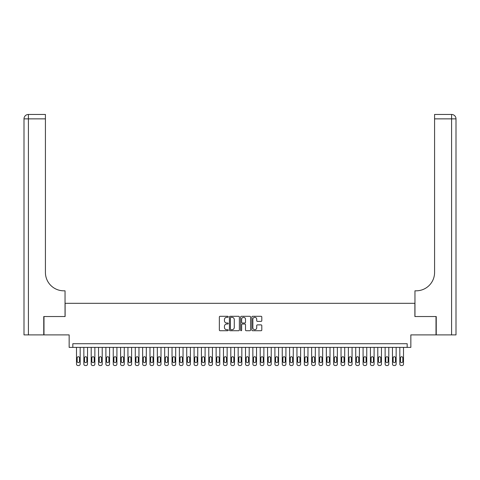 <?xml version="1.0" encoding="UTF-8"?>
<svg xmlns="http://www.w3.org/2000/svg" width="480" height="480" viewBox="0 0 480 480"><rect width="100%" height="100%" fill="white"/><g stroke="black" fill="none" stroke-linecap="round" stroke-linejoin="round"><path stroke-width="0.72" d="M228.246 316.806A0.504 0.504 0 0 0 227.736 316.302L220.074 316.302A0.72 0.72 0 0 0 219.354 317.022L219.354 330.006A0.72 0.72 0 0 0 220.074 330.726L227.736 330.726A0.504 0.504 0 0 0 228.246 330.222A0.504 0.504 0 0 0 227.736 329.718L226.746 329.718A2.31 2.31 0 0 1 224.436 327.408L224.436 326.328A2.31 2.31 0 0 1 226.746 324.018L227.736 324.018A0.504 0.504 0 0 0 228.246 323.514A0.504 0.504 0 0 0 227.736 323.01L226.746 323.01A2.31 2.31 0 0 1 224.436 320.7L224.436 319.62A2.31 2.31 0 0 1 226.746 317.31L227.736 317.31A0.504 0.504 0 0 0 228.246 316.806M261.078 321.384A0.72 0.72 0 0 0 261.798 320.664L261.798 317.022A0.72 0.72 0 0 0 261.078 316.302L252.57 316.302A0.72 0.72 0 0 0 251.844 317.022L251.844 330.006A0.72 0.72 0 0 0 252.57 330.726L261.078 330.726A0.72 0.72 0 0 0 261.798 330.006L261.798 325.602A0.72 0.72 0 0 0 261.078 324.882L257.436 324.882A0.72 0.72 0 0 0 256.716 325.602L256.716 327.786A1.932 1.932 0 0 1 254.784 329.718A1.932 1.932 0 0 1 252.858 327.786L252.858 319.236A1.932 1.932 0 0 1 254.784 317.31A1.932 1.932 0 0 1 256.716 319.236L256.716 320.664A0.72 0.72 0 0 0 257.436 321.384L261.078 321.384M407.172 347.394L410.844 347.394L410.844 334.902L436.014 334.902L436.014 316.53L414.888 316.53L414.888 303.306L65.112 303.306L65.112 316.53L43.986 316.53L43.986 334.902L69.156 334.902L69.156 347.394L407.172 347.394L407.172 343.722L72.828 343.722L72.828 347.394M239.37 317.022A0.72 0.72 0 0 0 238.65 316.302L230.136 316.302A0.72 0.72 0 0 0 229.416 317.022L229.416 330.006A0.72 0.72 0 0 0 230.136 330.726L238.65 330.726A0.72 0.72 0 0 0 239.37 330.006L239.37 317.022M241.35 316.302L249.864 316.302A0.72 0.72 0 0 1 250.584 317.022L250.584 330.006A0.72 0.72 0 0 1 249.864 330.726L246.222 330.726A0.72 0.72 0 0 1 245.502 330.006L245.502 324.738A0.72 0.72 0 0 0 244.776 324.018L242.364 324.018A0.72 0.72 0 0 0 241.638 324.738L241.638 330.222A0.504 0.504 0 0 1 241.134 330.726A0.504 0.504 0 0 1 240.63 330.222L240.63 317.022A0.72 0.72 0 0 1 241.35 316.302M230.928 317.31A0.504 0.504 0 0 0 230.424 317.814L230.424 329.208A0.504 0.504 0 0 0 230.928 329.718L231.978 329.718A2.31 2.31 0 0 0 234.282 327.408L234.282 319.62A2.31 2.31 0 0 0 231.978 317.31L230.928 317.31M245.502 319.272A1.932 1.932 0 0 0 243.57 317.346A1.932 1.932 0 0 0 241.638 319.272L241.638 322.284A0.72 0.72 0 0 0 242.364 323.01L244.776 323.01A0.72 0.72 0 0 0 245.502 322.284L245.502 319.272M80.178 347.394L80.178 364.074A1.47 1.47 0 0 1 78.708 365.544L77.97 365.544A1.47 1.47 0 0 1 76.5 364.074L76.5 347.394M79.518 361.428L79.518 357.9A1.176 1.176 0 0 0 78.342 356.724A1.176 1.176 0 0 0 77.166 357.9L77.166 361.428A1.176 1.176 0 0 0 78.342 362.604A1.176 1.176 0 0 0 79.518 361.428M43.764 316.53L65.04 316.53L65.04 290.814L63.792 290.814A18.372 18.372 0 0 1 45.42 272.442L45.42 118.866L28.41 118.866L28.41 334.902L43.764 334.902L43.764 316.53M28.41 334.902L24 334.902L24 118.866A4.41 4.41 0 0 1 28.41 114.456L45.42 114.456L45.42 118.866M24 290.814L24 118.866L28.41 118.866L28.41 114.456M63.792 290.814A18.372 18.372 0 0 1 45.42 272.442M436.236 316.53L414.96 316.53L414.96 290.814L416.208 290.814A18.372 18.372 0 0 0 434.58 272.442L434.58 114.456L451.59 114.456A4.41 4.41 0 0 1 456 118.866L456 334.902L436.236 334.902L436.236 316.53M416.208 290.814A18.372 18.372 0 0 0 434.58 272.442M456 118.866A4.41 4.41 0 0 0 451.59 114.456A4.41 4.41 0 0 1 456 118.866L434.58 118.866M87.528 347.394L87.528 364.074A1.47 1.47 0 0 1 86.058 365.544L85.32 365.544A1.47 1.47 0 0 1 83.85 364.074L83.85 347.394M86.862 361.428L86.862 357.9A1.176 1.176 0 0 0 85.686 356.724A1.176 1.176 0 0 0 84.51 357.9L84.51 361.428A1.176 1.176 0 0 0 85.686 362.604A1.176 1.176 0 0 0 86.862 361.428M94.872 347.394L94.872 364.074A1.47 1.47 0 0 1 93.402 365.544L92.67 365.544A1.47 1.47 0 0 1 91.2 364.074L91.2 347.394M94.212 361.428L94.212 357.9A1.176 1.176 0 0 0 93.036 356.724A1.176 1.176 0 0 0 91.86 357.9L91.86 361.428A1.176 1.176 0 0 0 93.036 362.604A1.176 1.176 0 0 0 94.212 361.428M102.222 347.394L102.222 364.074A1.47 1.47 0 0 1 100.752 365.544L100.02 365.544A1.47 1.47 0 0 1 98.55 364.074L98.55 347.394M101.562 361.428L101.562 357.9A1.176 1.176 0 0 0 100.386 356.724A1.176 1.176 0 0 0 99.21 357.9L99.21 361.428A1.176 1.176 0 0 0 100.386 362.604A1.176 1.176 0 0 0 101.562 361.428M109.572 347.394L109.572 364.074A1.47 1.47 0 0 1 108.102 365.544L107.364 365.544A1.47 1.47 0 0 1 105.894 364.074L105.894 347.394M108.906 361.428L108.906 357.9A1.176 1.176 0 0 0 107.73 356.724A1.176 1.176 0 0 0 106.554 357.9L106.554 361.428A1.176 1.176 0 0 0 107.73 362.604A1.176 1.176 0 0 0 108.906 361.428M116.916 347.394L116.916 364.074A1.47 1.47 0 0 1 115.446 365.544L114.714 365.544A1.47 1.47 0 0 1 113.244 364.074L113.244 347.394M116.256 361.428L116.256 357.9A1.176 1.176 0 0 0 115.08 356.724A1.176 1.176 0 0 0 113.904 357.9L113.904 361.428A1.176 1.176 0 0 0 115.08 362.604A1.176 1.176 0 0 0 116.256 361.428M124.266 347.394L124.266 364.074A1.47 1.47 0 0 1 122.796 365.544L122.064 365.544A1.47 1.47 0 0 1 120.594 364.074L120.594 347.394M123.606 361.428L123.606 357.9A1.176 1.176 0 0 0 122.43 356.724A1.176 1.176 0 0 0 121.254 357.9L121.254 361.428A1.176 1.176 0 0 0 122.43 362.604A1.176 1.176 0 0 0 123.606 361.428M131.616 347.394L131.616 364.074A1.47 1.47 0 0 1 130.146 365.544L129.408 365.544A1.47 1.47 0 0 1 127.938 364.074L127.938 347.394M130.95 361.428L130.95 357.9A1.176 1.176 0 0 0 129.78 356.724A1.176 1.176 0 0 0 128.604 357.9L128.604 361.428A1.176 1.176 0 0 0 129.78 362.604A1.176 1.176 0 0 0 130.95 361.428M138.96 347.394L138.96 364.074A1.47 1.47 0 0 1 137.49 365.544L136.758 365.544A1.47 1.47 0 0 1 135.288 364.074L135.288 347.394M138.3 361.428L138.3 357.9A1.176 1.176 0 0 0 137.124 356.724A1.176 1.176 0 0 0 135.948 357.9L135.948 361.428A1.176 1.176 0 0 0 137.124 362.604A1.176 1.176 0 0 0 138.3 361.428M146.31 347.394L146.31 364.074A1.47 1.47 0 0 1 144.84 365.544L144.108 365.544A1.47 1.47 0 0 1 142.638 364.074L142.638 347.394M145.65 361.428L145.65 357.9A1.176 1.176 0 0 0 144.474 356.724A1.176 1.176 0 0 0 143.298 357.9L143.298 361.428A1.176 1.176 0 0 0 144.474 362.604A1.176 1.176 0 0 0 145.65 361.428M153.66 347.394L153.66 364.074A1.47 1.47 0 0 1 152.19 365.544L151.452 365.544A1.47 1.47 0 0 1 149.982 364.074L149.982 347.394M153 361.428L153 357.9A1.176 1.176 0 0 0 151.824 356.724A1.176 1.176 0 0 0 150.648 357.9L150.648 361.428A1.176 1.176 0 0 0 151.824 362.604A1.176 1.176 0 0 0 153 361.428M161.004 347.394L161.004 364.074A1.47 1.47 0 0 1 159.54 365.544L158.802 365.544A1.47 1.47 0 0 1 157.332 364.074L157.332 347.394M160.344 361.428L160.344 357.9A1.176 1.176 0 0 0 159.168 356.724A1.176 1.176 0 0 0 157.992 357.9L157.992 361.428A1.176 1.176 0 0 0 159.168 362.604A1.176 1.176 0 0 0 160.344 361.428M168.354 347.394L168.354 364.074A1.47 1.47 0 0 1 166.884 365.544L166.152 365.544A1.47 1.47 0 0 1 164.682 364.074L164.682 347.394M167.694 361.428L167.694 357.9A1.176 1.176 0 0 0 166.518 356.724A1.176 1.176 0 0 0 165.342 357.9L165.342 361.428A1.176 1.176 0 0 0 166.518 362.604A1.176 1.176 0 0 0 167.694 361.428M175.704 347.394L175.704 364.074A1.47 1.47 0 0 1 174.234 365.544L173.496 365.544A1.47 1.47 0 0 1 172.032 364.074L172.032 347.394M175.044 361.428L175.044 357.9A1.176 1.176 0 0 0 173.868 356.724A1.176 1.176 0 0 0 172.692 357.9L172.692 361.428A1.176 1.176 0 0 0 173.868 362.604A1.176 1.176 0 0 0 175.044 361.428M183.054 347.394L183.054 364.074A1.47 1.47 0 0 1 181.584 365.544L180.846 365.544A1.47 1.47 0 0 1 179.376 364.074L179.376 347.394M182.388 361.428L182.388 357.9A1.176 1.176 0 0 0 181.212 356.724A1.176 1.176 0 0 0 180.036 357.9L180.036 361.428A1.176 1.176 0 0 0 181.212 362.604A1.176 1.176 0 0 0 182.388 361.428M190.398 347.394L190.398 364.074A1.47 1.47 0 0 1 188.928 365.544L188.196 365.544A1.47 1.47 0 0 1 186.726 364.074L186.726 347.394M189.738 361.428L189.738 357.9A1.176 1.176 0 0 0 188.562 356.724A1.176 1.176 0 0 0 187.386 357.9L187.386 361.428A1.176 1.176 0 0 0 188.562 362.604A1.176 1.176 0 0 0 189.738 361.428M197.748 347.394L197.748 364.074A1.47 1.47 0 0 1 196.278 365.544L195.546 365.544A1.47 1.47 0 0 1 194.076 364.074L194.076 347.394M197.088 361.428L197.088 357.9A1.176 1.176 0 0 0 195.912 356.724A1.176 1.176 0 0 0 194.736 357.9L194.736 361.428A1.176 1.176 0 0 0 195.912 362.604A1.176 1.176 0 0 0 197.088 361.428M205.098 347.394L205.098 364.074A1.47 1.47 0 0 1 203.628 365.544L202.89 365.544A1.47 1.47 0 0 1 201.42 364.074L201.42 347.394M204.432 361.428L204.432 357.9A1.176 1.176 0 0 0 203.262 356.724A1.176 1.176 0 0 0 202.086 357.9L202.086 361.428A1.176 1.176 0 0 0 203.262 362.604A1.176 1.176 0 0 0 204.432 361.428M212.442 347.394L212.442 364.074A1.47 1.47 0 0 1 210.972 365.544L210.24 365.544A1.47 1.47 0 0 1 208.77 364.074L208.77 347.394M211.782 361.428L211.782 357.9A1.176 1.176 0 0 0 210.606 356.724A1.176 1.176 0 0 0 209.43 357.9L209.43 361.428A1.176 1.176 0 0 0 210.606 362.604A1.176 1.176 0 0 0 211.782 361.428M219.792 347.394L219.792 364.074A1.47 1.47 0 0 1 218.322 365.544L217.59 365.544A1.47 1.47 0 0 1 216.12 364.074L216.12 347.394M219.132 361.428L219.132 357.9A1.176 1.176 0 0 0 217.956 356.724A1.176 1.176 0 0 0 216.78 357.9L216.78 361.428A1.176 1.176 0 0 0 217.956 362.604A1.176 1.176 0 0 0 219.132 361.428M227.142 347.394L227.142 364.074A1.47 1.47 0 0 1 225.672 365.544L224.934 365.544A1.47 1.47 0 0 1 223.464 364.074L223.464 347.394M226.482 361.428L226.482 357.9A1.176 1.176 0 0 0 225.306 356.724A1.176 1.176 0 0 0 224.13 357.9L224.13 361.428A1.176 1.176 0 0 0 225.306 362.604A1.176 1.176 0 0 0 226.482 361.428M234.486 347.394L234.486 364.074A1.47 1.47 0 0 1 233.022 365.544L232.284 365.544A1.47 1.47 0 0 1 230.814 364.074L230.814 347.394M233.826 361.428L233.826 357.9A1.176 1.176 0 0 0 232.65 356.724A1.176 1.176 0 0 0 231.474 357.9L231.474 361.428A1.176 1.176 0 0 0 232.65 362.604A1.176 1.176 0 0 0 233.826 361.428M241.836 347.394L241.836 364.074A1.47 1.47 0 0 1 240.366 365.544L239.634 365.544A1.47 1.47 0 0 1 238.164 364.074L238.164 347.394M241.176 361.428L241.176 357.9A1.176 1.176 0 0 0 240 356.724A1.176 1.176 0 0 0 238.824 357.9L238.824 361.428A1.176 1.176 0 0 0 240 362.604A1.176 1.176 0 0 0 241.176 361.428M249.186 347.394L249.186 364.074A1.47 1.47 0 0 1 247.716 365.544L246.978 365.544A1.47 1.47 0 0 1 245.514 364.074L245.514 347.394M248.526 361.428L248.526 357.9A1.176 1.176 0 0 0 247.35 356.724A1.176 1.176 0 0 0 246.174 357.9L246.174 361.428A1.176 1.176 0 0 0 247.35 362.604A1.176 1.176 0 0 0 248.526 361.428M256.536 347.394L256.536 364.074A1.47 1.47 0 0 1 255.066 365.544L254.328 365.544A1.47 1.47 0 0 1 252.858 364.074L252.858 347.394M255.87 361.428L255.87 357.9A1.176 1.176 0 0 0 254.694 356.724A1.176 1.176 0 0 0 253.518 357.9L253.518 361.428A1.176 1.176 0 0 0 254.694 362.604A1.176 1.176 0 0 0 255.87 361.428M263.88 347.394L263.88 364.074A1.47 1.47 0 0 1 262.41 365.544L261.678 365.544A1.47 1.47 0 0 1 260.208 364.074L260.208 347.394M263.22 361.428L263.22 357.9A1.176 1.176 0 0 0 262.044 356.724A1.176 1.176 0 0 0 260.868 357.9L260.868 361.428A1.176 1.176 0 0 0 262.044 362.604A1.176 1.176 0 0 0 263.22 361.428M271.23 347.394L271.23 364.074A1.47 1.47 0 0 1 269.76 365.544L269.028 365.544A1.47 1.47 0 0 1 267.558 364.074L267.558 347.394M270.57 361.428L270.57 357.9A1.176 1.176 0 0 0 269.394 356.724A1.176 1.176 0 0 0 268.218 357.9L268.218 361.428A1.176 1.176 0 0 0 269.394 362.604A1.176 1.176 0 0 0 270.57 361.428M278.58 347.394L278.58 364.074A1.47 1.47 0 0 1 277.11 365.544L276.372 365.544A1.47 1.47 0 0 1 274.902 364.074L274.902 347.394M277.914 361.428L277.914 357.9A1.176 1.176 0 0 0 276.738 356.724A1.176 1.176 0 0 0 275.568 357.9L275.568 361.428A1.176 1.176 0 0 0 276.738 362.604A1.176 1.176 0 0 0 277.914 361.428M285.924 347.394L285.924 364.074A1.47 1.47 0 0 1 284.454 365.544L283.722 365.544A1.47 1.47 0 0 1 282.252 364.074L282.252 347.394M285.264 361.428L285.264 357.9A1.176 1.176 0 0 0 284.088 356.724A1.176 1.176 0 0 0 282.912 357.9L282.912 361.428A1.176 1.176 0 0 0 284.088 362.604A1.176 1.176 0 0 0 285.264 361.428M293.274 347.394L293.274 364.074A1.47 1.47 0 0 1 291.804 365.544L291.072 365.544A1.47 1.47 0 0 1 289.602 364.074L289.602 347.394M292.614 361.428L292.614 357.9A1.176 1.176 0 0 0 291.438 356.724A1.176 1.176 0 0 0 290.262 357.9L290.262 361.428A1.176 1.176 0 0 0 291.438 362.604A1.176 1.176 0 0 0 292.614 361.428M300.624 347.394L300.624 364.074A1.47 1.47 0 0 1 299.154 365.544L298.416 365.544A1.47 1.47 0 0 1 296.946 364.074L296.946 347.394M299.964 361.428L299.964 357.9A1.176 1.176 0 0 0 298.788 356.724A1.176 1.176 0 0 0 297.612 357.9L297.612 361.428A1.176 1.176 0 0 0 298.788 362.604A1.176 1.176 0 0 0 299.964 361.428M307.968 347.394L307.968 364.074A1.47 1.47 0 0 1 306.504 365.544L305.766 365.544A1.47 1.47 0 0 1 304.296 364.074L304.296 347.394M307.308 361.428L307.308 357.9A1.176 1.176 0 0 0 306.132 356.724A1.176 1.176 0 0 0 304.956 357.9L304.956 361.428A1.176 1.176 0 0 0 306.132 362.604A1.176 1.176 0 0 0 307.308 361.428M315.318 347.394L315.318 364.074A1.47 1.47 0 0 1 313.848 365.544L313.116 365.544A1.47 1.47 0 0 1 311.646 364.074L311.646 347.394M314.658 361.428L314.658 357.9A1.176 1.176 0 0 0 313.482 356.724A1.176 1.176 0 0 0 312.306 357.9L312.306 361.428A1.176 1.176 0 0 0 313.482 362.604A1.176 1.176 0 0 0 314.658 361.428M322.668 347.394L322.668 364.074A1.47 1.47 0 0 1 321.198 365.544L320.46 365.544A1.47 1.47 0 0 1 318.996 364.074L318.996 347.394M322.008 361.428L322.008 357.9A1.176 1.176 0 0 0 320.832 356.724A1.176 1.176 0 0 0 319.656 357.9L319.656 361.428A1.176 1.176 0 0 0 320.832 362.604A1.176 1.176 0 0 0 322.008 361.428M330.018 347.394L330.018 364.074A1.47 1.47 0 0 1 328.548 365.544L327.81 365.544A1.47 1.47 0 0 1 326.34 364.074L326.34 347.394M329.352 361.428L329.352 357.9A1.176 1.176 0 0 0 328.176 356.724A1.176 1.176 0 0 0 327 357.9L327 361.428A1.176 1.176 0 0 0 328.176 362.604A1.176 1.176 0 0 0 329.352 361.428M337.362 347.394L337.362 364.074A1.47 1.47 0 0 1 335.892 365.544L335.16 365.544A1.47 1.47 0 0 1 333.69 364.074L333.69 347.394M336.702 361.428L336.702 357.9A1.176 1.176 0 0 0 335.526 356.724A1.176 1.176 0 0 0 334.35 357.9L334.35 361.428A1.176 1.176 0 0 0 335.526 362.604A1.176 1.176 0 0 0 336.702 361.428M344.712 347.394L344.712 364.074A1.47 1.47 0 0 1 343.242 365.544L342.51 365.544A1.47 1.47 0 0 1 341.04 364.074L341.04 347.394M344.052 361.428L344.052 357.9A1.176 1.176 0 0 0 342.876 356.724A1.176 1.176 0 0 0 341.7 357.9L341.7 361.428A1.176 1.176 0 0 0 342.876 362.604A1.176 1.176 0 0 0 344.052 361.428M352.062 347.394L352.062 364.074A1.47 1.47 0 0 1 350.592 365.544L349.854 365.544A1.47 1.47 0 0 1 348.384 364.074L348.384 347.394M351.396 361.428L351.396 357.9A1.176 1.176 0 0 0 350.22 356.724A1.176 1.176 0 0 0 349.05 357.9L349.05 361.428A1.176 1.176 0 0 0 350.22 362.604A1.176 1.176 0 0 0 351.396 361.428M359.406 347.394L359.406 364.074A1.47 1.47 0 0 1 357.936 365.544L357.204 365.544A1.47 1.47 0 0 1 355.734 364.074L355.734 347.394M358.746 361.428L358.746 357.9A1.176 1.176 0 0 0 357.57 356.724A1.176 1.176 0 0 0 356.394 357.9L356.394 361.428A1.176 1.176 0 0 0 357.57 362.604A1.176 1.176 0 0 0 358.746 361.428M366.756 347.394L366.756 364.074A1.47 1.47 0 0 1 365.286 365.544L364.554 365.544A1.47 1.47 0 0 1 363.084 364.074L363.084 347.394M366.096 361.428L366.096 357.9A1.176 1.176 0 0 0 364.92 356.724A1.176 1.176 0 0 0 363.744 357.9L363.744 361.428A1.176 1.176 0 0 0 364.92 362.604A1.176 1.176 0 0 0 366.096 361.428M374.106 347.394L374.106 364.074A1.47 1.47 0 0 1 372.636 365.544L371.898 365.544A1.47 1.47 0 0 1 370.428 364.074L370.428 347.394M373.446 361.428L373.446 357.9A1.176 1.176 0 0 0 372.27 356.724A1.176 1.176 0 0 0 371.094 357.9L371.094 361.428A1.176 1.176 0 0 0 372.27 362.604A1.176 1.176 0 0 0 373.446 361.428M381.45 347.394L381.45 364.074A1.47 1.47 0 0 1 379.98 365.544L379.248 365.544A1.47 1.47 0 0 1 377.778 364.074L377.778 347.394M380.79 361.428L380.79 357.9A1.176 1.176 0 0 0 379.614 356.724A1.176 1.176 0 0 0 378.438 357.9L378.438 361.428A1.176 1.176 0 0 0 379.614 362.604A1.176 1.176 0 0 0 380.79 361.428M388.8 347.394L388.8 364.074A1.47 1.47 0 0 1 387.33 365.544L386.598 365.544A1.47 1.47 0 0 1 385.128 364.074L385.128 347.394M388.14 361.428L388.14 357.9A1.176 1.176 0 0 0 386.964 356.724A1.176 1.176 0 0 0 385.788 357.9L385.788 361.428A1.176 1.176 0 0 0 386.964 362.604A1.176 1.176 0 0 0 388.14 361.428M396.15 347.394L396.15 364.074A1.47 1.47 0 0 1 394.68 365.544L393.942 365.544A1.47 1.47 0 0 1 392.472 364.074L392.472 347.394M395.49 361.428L395.49 357.9A1.176 1.176 0 0 0 394.314 356.724A1.176 1.176 0 0 0 393.138 357.9L393.138 361.428A1.176 1.176 0 0 0 394.314 362.604A1.176 1.176 0 0 0 395.49 361.428M403.5 347.394L403.5 364.074A1.47 1.47 0 0 1 402.03 365.544L401.292 365.544A1.47 1.47 0 0 1 399.822 364.074L399.822 347.394M402.834 361.428L402.834 357.9A1.176 1.176 0 0 0 401.658 356.724A1.176 1.176 0 0 0 400.482 357.9L400.482 361.428A1.176 1.176 0 0 0 401.658 362.604A1.176 1.176 0 0 0 402.834 361.428M451.59 334.902L451.59 114.456"/></g></svg>
